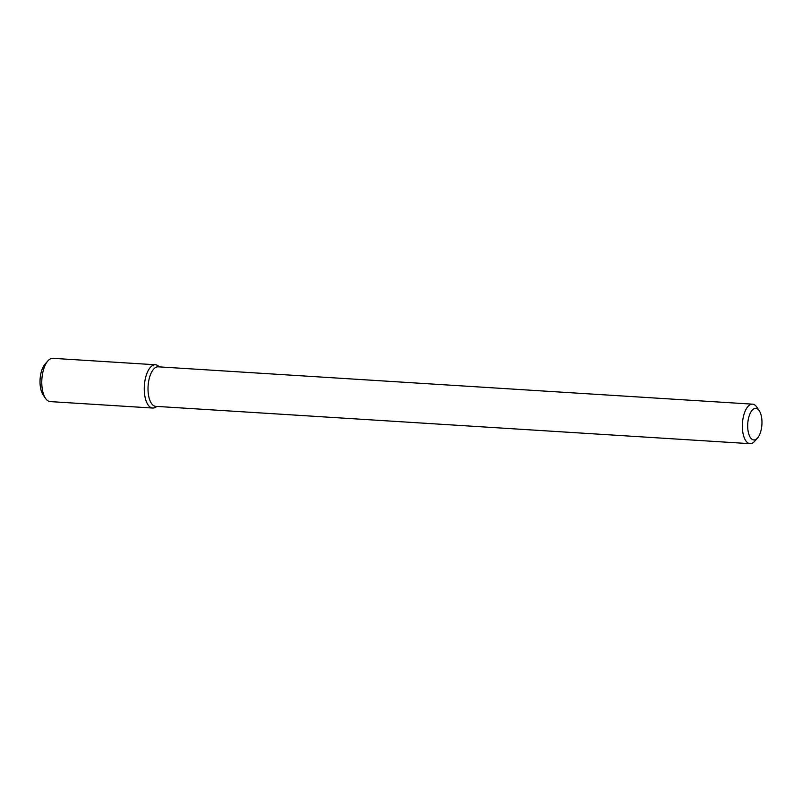 <?xml version="1.0" encoding="UTF-8"?>
<svg xmlns="http://www.w3.org/2000/svg" width="802" height="802" viewBox="0 0 802 802"><rect width="100%" height="100%" fill="white"/><g stroke="black" fill="none" stroke-linecap="round" stroke-linejoin="round"><path stroke-width="1.2" d="M159.227 366.885A21.684 9.704 -86.4 0 0 155.398 364.76A21.684 9.704 -86.4 0 0 144.35 385.792A21.684 9.704 -86.4 0 0 152.681 408.038A21.684 9.704 -86.4 0 0 155.568 407.266A21.684 9.704 -86.4 0 1 155.538 407.286A21.684 9.704 -86.4 0 1 144.35 385.792A21.684 9.704 -86.4 0 1 158.144 365.862L159.498 366.895M757.509 438.052L754.642 441.3A19.799 8.862 -86.4 0 1 752.687 442.985A19.799 8.862 -86.4 0 1 750.05 443.676L155.708 406.343A19.799 8.862 -86.4 0 1 148.099 386.023A19.799 8.862 -86.4 0 1 158.184 366.815L752.527 404.158A19.799 8.862 -86.4 0 1 756.797 407.095L759.223 410.684A15.839 7.098 -86.4 0 1 757.509 438.052A15.839 7.098 -86.4 0 1 755.945 439.386A15.839 7.098 -86.4 0 1 747.905 421.902A15.839 7.098 -86.4 0 1 759.223 410.684M750.05 443.676A19.799 8.862 -86.4 0 1 742.441 423.366A19.799 8.862 -86.4 0 1 752.527 404.158M152.681 408.038L50.195 401.601A21.684 9.704 -86.4 0 1 45.524 398.383A21.684 9.704 -86.4 0 1 47.879 360.92A21.684 9.704 -86.4 0 1 52.912 358.324L155.398 364.76M45.524 398.383L43.087 394.795A17.724 7.94 -86.4 0 1 45.012 364.178L47.879 360.92M157.012 406.424L155.538 407.286"/></g></svg>
